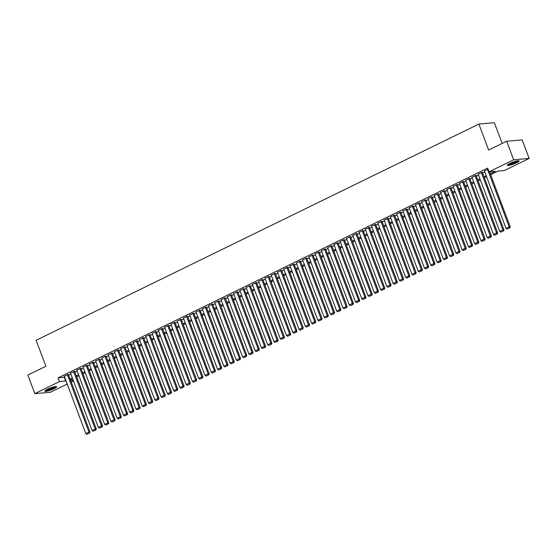 <?xml version="1.0" encoding="UTF-8"?>
<svg xmlns="http://www.w3.org/2000/svg" width="557" height="557" viewBox="0 0 557 557"><rect width="100%" height="100%" fill="white"/><g stroke="black" fill="none" stroke-linecap="round" stroke-linejoin="round"><path stroke-width="0.84" d="M47.456 389.259A6.273 1.023 -20.6 0 1 53.34 387.045A6.273 1.023 -20.6 0 1 56.591 386.774A6.273 1.023 -20.6 0 1 53.987 388.695A6.273 1.023 -20.6 0 1 48.111 390.91A6.273 1.023 -20.6 0 1 44.852 391.181A6.273 1.023 -20.6 0 1 47.456 389.259M509.989 163.396A6.273 1.023 -20.6 0 1 515.866 161.189A6.273 1.023 -20.6 0 1 519.124 160.91A6.273 1.023 -20.6 0 1 516.52 162.832A6.273 1.023 -20.6 0 1 510.644 165.046A6.273 1.023 -20.6 0 1 507.385 165.325A6.273 1.023 -20.6 0 1 509.989 163.396M502.163 143.448L494.372 122.721L478.888 124.058L36.114 340.278L45.883 366.262L27.85 375.063L34.826 393.625L59.446 381.608L66.025 380.918M478.888 124.058L488.656 150.049L506.689 141.241L522.174 139.904L529.15 158.466L504.531 170.484L498.257 171.027L490.647 174.745M73.475 380.981L71.254 382.067M67.202 384.045L50.311 392.288L34.826 393.625M68.4 374.478L64.264 376.226M74.673 371.415L70.537 373.162M80.946 368.358L76.803 370.099M87.212 365.295L83.077 367.035M93.485 362.231L89.35 363.972M99.759 359.168L95.623 360.908M106.032 356.104L101.896 357.852M112.298 353.041L108.162 354.788M118.571 349.977L114.436 351.725M124.845 346.92L120.709 348.661M131.118 343.857L126.982 345.598M137.391 340.793L133.248 342.534M143.657 337.73L139.522 339.471M149.93 334.666L145.795 336.414M156.204 331.603L152.068 333.351M162.477 328.539L158.341 330.287M168.743 325.483L164.607 327.224M175.016 322.419L170.881 324.16M181.29 319.356L177.154 321.097M187.563 316.292L183.427 318.033M193.829 313.229L189.693 314.977M200.102 310.165L195.967 311.913M206.375 307.102L202.24 308.85M212.649 304.045L208.513 305.786M218.922 300.982L214.779 302.723M225.188 297.918L221.052 299.659M231.461 294.855L227.326 296.596M237.735 291.791L233.599 293.539M244.008 288.728L239.872 290.476M250.274 285.664L246.138 287.412M256.547 282.601L252.412 284.349M262.82 279.544L258.685 281.285M269.094 276.481L264.958 278.222M275.36 273.417L271.224 275.158M281.633 270.354L277.497 272.101M287.906 267.29L283.771 269.038M294.18 264.227L290.044 265.974M300.453 261.163L296.31 262.911M306.719 258.107L302.583 259.847M312.992 255.043L308.857 256.784M319.265 251.98L315.13 253.72M325.539 248.916L321.403 250.657M331.805 245.853L327.669 247.6M338.078 242.789L333.942 244.537M344.351 239.726L340.216 241.473M350.625 236.669L346.489 238.41M356.891 233.606L352.755 235.346M363.164 230.542L359.028 232.283M369.437 227.479L365.301 229.219M375.71 224.415L371.575 226.163M381.984 221.352L377.848 223.099M388.25 218.288L384.114 220.036M394.523 215.232L390.387 216.972M400.796 212.168L396.661 213.909M407.07 209.105L402.934 210.845M413.336 206.041L409.2 207.782M419.609 202.978L415.473 204.725M425.882 199.914L421.746 201.662M432.155 196.851L428.02 198.598M438.429 193.794L434.286 195.535M444.695 190.731L440.559 192.471M450.968 187.667L446.832 189.408M457.241 184.604L453.106 186.344M463.515 181.54L459.379 183.288M469.781 178.477L465.645 180.224M476.054 175.413L471.918 177.161M482.327 172.357L478.191 174.097M490.271 173.749L495.326 171.284L489.046 171.828L487.654 168.11L58.046 377.897L64.633 377.2M68.678 375.223L70.906 374.144M74.951 372.167L77.172 371.08M81.225 369.103L83.446 368.017M87.498 366.04L89.719 364.953M93.764 362.976L95.992 361.89M100.037 359.913L102.258 358.826M106.31 356.849L108.531 355.763M112.584 353.786L114.805 352.706M118.85 350.729L121.078 349.643M125.123 347.665L127.351 346.579M131.396 344.602L133.617 343.516M137.67 341.538L139.891 340.452M143.943 338.475L146.164 337.389M150.209 335.411L152.437 334.325M156.482 332.348L158.703 331.269M162.755 329.291L164.976 328.205M169.029 326.228L171.25 325.142M175.295 323.164L177.523 322.078M181.568 320.101L183.789 319.015M187.841 317.037L190.062 315.951M194.115 313.974L196.336 312.888M200.381 310.91L202.609 309.824M206.654 307.854L208.882 306.768M212.927 304.79L215.148 303.704M219.2 301.727L221.421 300.641M225.474 298.663L227.695 297.577M231.74 295.6L233.968 294.514M238.013 292.536L240.234 291.45M244.286 289.473L246.507 288.387M250.559 286.416L252.781 285.33M256.826 283.353L259.054 282.267M263.099 280.289L265.32 279.203M269.372 277.226L271.593 276.14M275.645 274.162L277.866 273.076M281.919 271.099L284.14 270.013M288.185 268.035L290.413 266.949M294.458 264.972L296.679 263.893M300.731 261.915L302.952 260.829M307.004 258.852L309.226 257.766M313.271 255.788L315.499 254.702M319.544 252.725L321.765 251.639M325.817 249.661L328.038 248.575M332.09 246.598L334.311 245.512M338.357 243.534L340.585 242.455M344.63 240.478L346.858 239.392M350.903 237.414L353.124 236.328M357.176 234.351L359.397 233.265M363.449 231.287L365.671 230.201M369.716 228.224L371.944 227.138M375.989 225.16L378.21 224.074M382.262 222.097L384.483 221.018M388.535 219.04L390.756 217.954M394.802 215.977L397.03 214.891M401.075 212.913L403.296 211.827M407.348 209.85L409.569 208.764M413.621 206.786L415.842 205.7M419.887 203.723L422.115 202.637M426.161 200.659L428.389 199.58M432.434 197.603L434.655 196.517M438.707 194.539L440.928 193.453M444.98 191.476L447.201 190.39M451.247 188.412L453.475 187.326M457.52 185.349L459.741 184.263M463.793 182.285L466.014 181.199M470.066 179.222L472.287 178.136M476.332 176.165L478.56 175.079M482.606 173.102L484.827 172.016M488.064 169.21L484.465 171.034M506.689 141.241L513.665 159.803L529.15 158.466M58.046 377.897L59.446 381.608M489.046 171.828L513.665 159.803M70.078 378.941L72.299 377.855M76.344 375.878L78.572 374.791M82.617 372.814L84.845 371.728M88.89 369.751L91.111 368.664M95.163 366.687L97.384 365.601M101.437 363.624L103.658 362.537M107.703 360.56L109.931 359.481M113.976 357.503L116.197 356.417M120.249 354.44L122.47 353.354M126.523 351.376L128.744 350.29M132.789 348.313L135.017 347.227M139.062 345.249L141.283 344.163M145.335 342.186L147.556 341.1M151.608 339.122L153.829 338.043M157.882 336.066L160.103 334.98M164.148 333.002L166.376 331.916M170.421 329.939L172.642 328.853M176.694 326.875L178.915 325.789M182.968 323.812L185.189 322.726M189.234 320.748L191.462 319.662M195.507 317.685L197.728 316.606M201.78 314.628L204.001 313.542M208.053 311.565L210.274 310.479M214.32 308.501L216.548 307.415M220.593 305.438L222.821 304.352M226.866 302.374L229.087 301.288M233.139 299.311L235.36 298.225M239.413 296.247L241.634 295.168M245.679 293.191L247.907 292.105M251.952 290.127L254.173 289.041M258.225 287.064L260.446 285.978M264.498 284L266.719 282.914M270.765 280.937L272.993 279.851M277.038 277.873L279.259 276.787M283.311 274.81L285.532 273.724M289.584 271.753L291.805 270.667M295.851 268.69L298.079 267.604M302.124 265.626L304.352 264.54M308.397 262.563L310.618 261.477M314.67 259.499L316.891 258.413M320.943 256.436L323.164 255.35M327.21 253.372L329.438 252.286M333.483 250.316L335.704 249.23M339.756 247.252L341.977 246.166M346.029 244.189L348.25 243.103M352.296 241.125L354.524 240.039M358.569 238.062L360.79 236.976M364.842 234.998L367.063 233.912M371.115 231.935L373.336 230.849M377.381 228.878L379.609 227.792M383.655 225.815L385.883 224.729M389.928 222.751L392.149 221.665M396.201 219.688L398.422 218.602M402.474 216.624L404.695 215.538M408.741 213.561L410.969 212.475M415.014 210.497L417.235 209.411M421.287 207.434L423.508 206.355M427.56 204.377L429.781 203.291M433.826 201.314L436.054 200.228M440.1 198.25L442.328 197.164M446.373 195.187L448.594 194.101M452.646 192.123L454.867 191.037M458.919 189.06L461.14 187.974M465.186 185.996L467.414 184.917M471.459 182.94L473.68 181.854M477.732 179.876L479.953 178.79M484.005 176.813L486.226 175.727M70.711 380.633L73.259 380.41M486.602 176.722L484.374 177.808M480.329 179.786L478.108 180.872M474.056 182.849L471.835 183.928M467.783 185.906L465.561 186.992M461.516 188.969L459.288 190.055M455.243 192.033L453.015 193.119M448.97 195.096L446.749 196.182M442.697 198.16L440.476 199.246M436.423 201.223L434.202 202.309M430.157 204.287L427.929 205.366M423.884 207.343L421.663 208.429M417.611 210.407L415.39 211.493M411.338 213.47L409.117 214.556M405.071 216.534L402.843 217.62M398.798 219.597L396.577 220.683M392.525 222.661L390.304 223.747M386.252 225.724L384.031 226.81M379.978 228.781L377.757 229.867M373.712 231.844L371.484 232.93M367.439 234.908L365.218 235.994M361.166 237.971L358.945 239.057M354.893 241.035L352.672 242.121M348.626 244.098L346.398 245.184M342.353 247.162L340.132 248.248M336.08 250.218L333.859 251.304M329.807 253.282L327.586 254.368M323.54 256.345L321.312 257.431M317.267 259.409L315.039 260.495M310.994 262.472L308.773 263.558M304.721 265.536L302.5 266.622M298.448 268.599L296.227 269.685M292.181 271.663L289.953 272.742M285.908 274.719L283.687 275.806M279.635 277.783L277.414 278.869M273.362 280.846L271.141 281.933M267.095 283.91L264.867 284.996M260.822 286.973L258.601 288.06M254.549 290.037L252.328 291.123M248.276 293.1L246.055 294.18M242.01 296.157L239.782 297.243M235.736 299.22L233.508 300.307M229.463 302.284L227.242 303.37M223.19 305.347L220.969 306.434M216.917 308.411L214.696 309.497M210.65 311.474L208.422 312.561M204.377 314.538L202.156 315.617M198.104 317.594L195.883 318.681M191.831 320.658L189.61 321.744M185.565 323.721L183.337 324.808M179.291 326.785L177.07 327.871M173.018 329.848L170.797 330.935M166.745 332.912L164.524 333.998M160.479 335.975L158.251 337.055M154.205 339.032L151.977 340.118M147.932 342.095L145.711 343.182M141.659 345.159L139.438 346.245M135.386 348.222L133.165 349.309M129.12 351.286L126.892 352.372M122.846 354.349L120.625 355.436M116.573 357.413L114.352 358.499M110.3 360.47L108.079 361.556M104.034 363.533L101.806 364.619M97.76 366.597L95.539 367.683M91.487 369.66L89.266 370.746M85.214 372.724L82.993 373.81M78.941 375.787L76.72 376.873M72.675 378.851L70.447 379.937M64.327 377.354L65.719 381.065M487.549 169.384L509.154 226.852L510.198 226.762L489.533 171.786M484.416 170.915L506.014 228.377L509.154 226.852L509.356 228.015L507.162 229.087L509.356 228.015M510.198 226.762L509.78 227.98M507.162 229.087L506.014 228.377M518.107 160.729A5.424 0.884 -20.6 0 1 515.859 162.275A5.424 0.884 -20.6 0 1 508.033 164.517M508.715 164.078A5.027 0.822 159.4 0 0 515.51 161.927A5.027 0.822 159.4 0 0 517.307 160.848M507.58 164.9A6.231 1.017 159.4 0 0 516.276 162.24A6.231 1.017 159.4 0 0 518.699 160.722M55.582 386.593A5.424 0.884 -20.6 0 1 48.243 390.053A5.424 0.884 -20.6 0 1 45.5 390.38M46.182 389.942A5.027 0.822 159.4 0 0 48.271 389.559A5.027 0.822 159.4 0 0 54.774 386.711M45.047 390.763A6.231 1.017 159.4 0 0 47.909 390.297A6.231 1.017 159.4 0 0 56.166 386.579M481.283 172.447L502.88 229.909L503.925 229.818L482.278 172.231M478.143 173.972L499.747 231.44L502.88 229.909L503.089 231.078L500.889 232.151L503.089 231.078M503.925 229.818L503.507 231.044M500.889 232.151L499.747 231.44M475.01 175.504L496.607 232.972L497.659 232.882L476.012 175.295M471.87 177.035L493.474 234.504L496.607 232.972L496.816 234.142L494.623 235.214L496.816 234.142M497.659 232.882L497.234 234.107M494.623 235.214L493.474 234.504M468.736 178.567L490.341 236.036L491.385 235.945L469.739 178.358M465.603 180.099L487.201 237.567L490.341 236.036L490.543 237.205L488.35 238.278L490.543 237.205M491.385 235.945L490.961 237.171M488.35 238.278L487.201 237.567M462.463 181.631L484.068 239.099L485.112 239.009L463.466 181.422M459.33 183.162L480.928 240.631L484.068 239.099L484.27 240.269L482.077 241.341L484.27 240.269M485.112 239.009L484.687 240.234M482.077 241.341L480.928 240.631M456.197 184.694L477.795 242.163L478.839 242.072L457.193 184.478M453.057 186.226L474.661 243.694L477.795 242.163L478.003 243.332L475.803 244.405L478.003 243.332M478.839 242.072L478.421 243.291M475.803 244.405L474.661 243.694M449.924 187.758L471.521 245.226L472.566 245.136L450.919 187.542M446.784 189.289L468.388 246.758L471.521 245.226L471.73 246.389L469.537 247.461L471.73 246.389M472.566 245.136L472.148 246.354M469.537 247.461L468.388 246.758M443.651 190.821L465.248 248.29L466.3 248.199L444.653 190.605M440.517 192.353L462.115 249.815L465.248 248.29L465.457 249.452L463.264 250.525L465.457 249.452M466.3 248.199L465.875 249.418M463.264 250.525L462.115 249.815M437.377 193.885L458.982 251.346L460.026 251.256L438.38 193.669M434.244 195.41L455.842 252.878L458.982 251.346L459.184 252.516L456.991 253.588L459.184 252.516M460.026 251.256L459.602 252.481M456.991 253.588L455.842 252.878M431.104 196.941L452.709 254.41L453.753 254.319L432.107 196.732M427.971 198.473L449.576 255.942L452.709 254.41L452.918 255.579L450.717 256.652L452.918 255.579M453.753 254.319L453.335 255.545M450.717 256.652L449.576 255.942M424.838 200.005L446.436 257.473L447.48 257.383L425.833 199.796M421.698 201.537L443.302 259.005L446.436 257.473L446.644 258.643L444.444 259.715L446.644 258.643M447.48 257.383L447.062 258.608M444.444 259.715L443.302 259.005M418.565 203.068L440.162 260.537L441.214 260.446L419.567 202.859M415.431 204.6L437.029 262.068L440.162 260.537L440.371 261.706L438.178 262.779L440.371 261.706M441.214 260.446L440.789 261.672M438.178 262.779L437.029 262.068M412.291 206.132L433.896 263.6L434.94 263.51L413.294 205.916M409.158 207.664L430.756 265.132L433.896 263.6L434.098 264.77L431.905 265.842L434.098 264.77M434.94 263.51L434.516 264.728M431.905 265.842L430.756 265.132M406.018 209.195L427.623 266.664L428.667 266.573L407.021 208.979M402.885 210.727L424.483 268.195L427.623 266.664L427.825 267.826L425.632 268.899L427.825 267.826M428.667 266.573L428.249 267.792M425.632 268.899L424.483 268.195M399.752 212.259L421.35 269.727L422.394 269.637L400.748 212.043M396.612 213.791L418.216 271.259L421.35 269.727L421.558 270.89L419.358 271.962L421.558 270.89M422.394 269.637L421.976 270.855M419.358 271.962L418.216 271.259M393.479 215.322L415.076 272.784L416.128 272.693L394.481 215.106M390.339 216.847L411.943 274.316L415.076 272.784L415.285 273.953L413.092 275.026L415.285 273.953M416.128 272.693L415.703 273.919M413.092 275.026L411.943 274.316M387.206 218.379L408.81 275.847L409.855 275.757L388.208 218.17M384.072 219.911L405.67 277.379L408.81 275.847L409.012 277.017L406.819 278.089L409.012 277.017M409.855 275.757L409.43 276.982M406.819 278.089L405.67 277.379M380.932 221.442L402.537 278.911L403.581 278.82L381.935 221.233M377.799 222.974L399.397 280.443L402.537 278.911L402.739 280.08L400.546 281.153L402.739 280.08M403.581 278.82L403.157 280.046M400.546 281.153L399.397 280.443M374.666 224.506L396.264 281.974L397.308 281.884L375.662 224.297M371.526 226.038L393.131 283.506L396.264 281.974L396.473 283.144L394.272 284.216L396.473 283.144M397.308 281.884L396.89 283.109M394.272 284.216L393.131 283.506M368.393 227.569L389.991 285.038L391.035 284.947L369.388 227.353M365.253 229.101L386.857 286.57L389.991 285.038L390.199 286.207L388.006 287.28L390.199 286.207M391.035 284.947L390.617 286.166M388.006 287.28L386.857 286.57M362.12 230.633L383.717 288.101L384.769 288.011L363.122 230.417M358.987 232.165L380.584 289.633L383.717 288.101L383.926 289.264L381.733 290.336L383.926 289.264M384.769 288.011L384.344 289.229M381.733 290.336L380.584 289.633M355.846 233.696L377.451 291.165L378.495 291.074L356.849 233.48M352.713 235.228L374.311 292.697L377.451 291.165L377.653 292.328L375.46 293.4L377.653 292.328M378.495 291.074L378.071 292.293M375.46 293.4L374.311 292.697M349.573 236.76L371.178 294.221L372.222 294.131L350.576 236.544M346.44 238.292L368.038 295.753L371.178 294.221L371.387 295.391L369.187 296.463L371.387 295.391M372.222 294.131L371.804 295.356M369.187 296.463L368.038 295.753M343.307 239.816L364.905 297.285L365.949 297.194L344.303 239.607M340.167 241.348L361.772 298.817L364.905 297.285L365.113 298.455L362.913 299.527L365.113 298.455M365.949 297.194L365.531 298.42M362.913 299.527L361.772 298.817M337.034 242.88L358.631 300.348L359.683 300.258L338.036 242.671M333.901 244.412L355.498 301.88L358.631 300.348L358.84 301.518L356.647 302.59L358.84 301.518M359.683 300.258L359.258 301.483M356.647 302.59L355.498 301.88M330.761 245.943L352.365 303.412L353.41 303.321L331.763 245.734M327.627 247.475L349.225 304.944L352.365 303.412L352.567 304.582L350.374 305.654L352.567 304.582M353.41 303.321L352.985 304.547M350.374 305.654L349.225 304.944M324.487 249.007L346.092 306.475L347.136 306.385L325.49 248.798M321.354 250.539L342.952 308.007L346.092 306.475L346.294 307.645L344.101 308.717L346.294 307.645M347.136 306.385L346.719 307.603M344.101 308.717L342.952 308.007M318.221 252.07L339.819 309.539L340.863 309.448L319.217 251.855M315.081 253.602L336.686 311.071L339.819 309.539L340.028 310.702L337.827 311.774L340.028 310.702M340.863 309.448L340.445 310.667M337.827 311.774L336.686 311.071M311.948 255.134L333.546 312.602L334.597 312.512L312.95 254.918M308.808 256.666L330.412 314.134L333.546 312.602L333.754 313.765L331.561 314.837L333.754 313.765M334.597 312.512L334.172 313.73M331.561 314.837L330.412 314.134M305.675 258.197L327.272 315.659L328.324 315.575L306.677 257.982M302.542 259.729L324.139 317.191L327.272 315.659L327.481 316.829L325.288 317.901L327.481 316.829M328.324 315.575L327.899 316.794M325.288 317.901L324.139 317.191M299.401 261.254L321.006 318.722L322.05 318.632L300.404 261.045M296.268 262.786L317.866 320.254L321.006 318.722L321.208 319.892L319.015 320.964L321.208 319.892M322.05 318.632L321.626 319.857M319.015 320.964L317.866 320.254M293.135 264.317L314.733 321.786L315.777 321.695L294.131 264.109M289.995 265.849L311.6 323.318L314.733 321.786L314.942 322.956L312.742 324.028L314.942 322.956M315.777 321.695L315.359 322.921M312.742 324.028L311.6 323.318M286.862 267.381L308.46 324.849L309.504 324.759L287.858 267.172M283.722 268.913L305.327 326.381L308.46 324.849L308.669 326.019L306.475 327.091L308.669 326.019M309.504 324.759L309.086 325.984M306.475 327.091L305.327 326.381M280.589 270.444L302.186 327.913L303.238 327.822L281.591 270.236M277.456 271.976L299.053 329.445L302.186 327.913L302.395 329.083L300.202 330.155L302.395 329.083M303.238 327.822L302.813 329.041M300.202 330.155L299.053 329.445M274.316 273.508L295.92 330.976L296.965 330.886L275.318 273.292M271.182 275.04L292.78 332.508L295.92 330.976L296.122 332.146L293.929 333.211L296.122 332.146M296.965 330.886L296.54 332.104M293.929 333.211L292.78 332.508M268.042 276.571L289.647 334.04L290.691 333.949L269.045 276.356M264.909 278.103L286.507 335.572L289.647 334.04L289.849 335.203L287.656 336.275L289.849 335.203M290.691 333.949L290.274 335.168M287.656 336.275L286.507 335.572M261.776 279.635L283.374 337.103L284.418 337.013L262.772 279.419M258.636 281.167L280.241 338.628L283.374 337.103L283.583 338.266L281.382 339.338L283.583 338.266M284.418 337.013L284 338.231M281.382 339.338L280.241 338.628M255.503 282.691L277.101 340.16L278.152 340.069L256.505 282.483M252.363 284.223L273.967 341.692L277.101 340.16L277.309 341.33L275.116 342.402L277.309 341.33M278.152 340.069L277.727 341.295M275.116 342.402L273.967 341.692M249.23 285.755L270.834 343.223L271.879 343.133L250.232 285.546M246.097 287.287L267.694 344.755L270.834 343.223L271.036 344.393L268.843 345.465L271.036 344.393M271.879 343.133L271.454 344.358M268.843 345.465L267.694 344.755M242.956 288.818L264.561 346.287L265.605 346.196L243.959 288.61M239.823 290.35L261.421 347.819L264.561 346.287L264.763 347.457L262.57 348.529L264.763 347.457M265.605 346.196L265.188 347.422M262.57 348.529L261.421 347.819M236.69 291.882L258.288 349.35L259.332 349.26L237.686 291.673M233.55 293.414L255.155 350.882L258.288 349.35L258.497 350.52L256.297 351.592L258.497 350.52M259.332 349.26L258.914 350.478M256.297 351.592L255.155 350.882M230.417 294.945L252.015 352.414L253.066 352.323L231.413 294.73M227.277 296.477L248.882 353.946L252.015 352.414L252.224 353.584L250.03 354.649L252.224 353.584M253.066 352.323L252.641 353.542M250.03 354.649L248.882 353.946M224.144 298.009L245.741 355.477L246.793 355.387L225.146 297.793M221.011 299.541L242.608 357.009L245.741 355.477L245.95 356.64L243.757 357.712L245.95 356.64M246.793 355.387L246.368 356.605M243.757 357.712L242.608 357.009M217.871 301.072L239.475 358.541L240.52 358.45L218.873 300.857M214.737 302.604L236.335 360.066L239.475 358.541L239.677 359.704L237.484 360.776L239.677 359.704M240.52 358.45L240.095 359.669M237.484 360.776L236.335 360.066M211.597 304.136L233.202 361.597L234.246 361.507L212.6 303.92M208.464 305.661L230.069 363.129L233.202 361.597L233.411 362.767L231.211 363.839L233.411 362.767M234.246 361.507L233.829 362.732M231.211 363.839L230.069 363.129M205.331 307.192L226.929 364.661L227.973 364.57L206.327 306.984M202.191 308.724L223.796 366.193L226.929 364.661L227.138 365.831L224.944 366.903L227.138 365.831M227.973 364.57L227.555 365.796M224.944 366.903L223.796 366.193M199.058 310.256L220.656 367.724L221.707 367.634L200.06 310.047M195.925 311.788L217.522 369.256L220.656 367.724L220.864 368.894L218.671 369.966L220.864 368.894M221.707 367.634L221.282 368.859M218.671 369.966L217.522 369.256M192.785 313.319L214.389 370.788L215.434 370.697L193.787 313.111M189.652 314.851L211.249 372.32L214.389 370.788L214.591 371.958L212.398 373.03L214.591 371.958M215.434 370.697L215.009 371.923M212.398 373.03L211.249 372.32M186.511 316.383L208.116 373.851L209.16 373.761L187.514 316.167M183.378 317.915L204.976 375.383L208.116 373.851L208.318 375.021L206.125 376.093L208.318 375.021M209.16 373.761L208.743 374.979M206.125 376.093L204.976 375.383M180.245 319.446L201.843 376.915L202.887 376.824L181.241 319.231M177.105 320.978L198.71 378.447L201.843 376.915L202.052 378.078L199.852 379.15L202.052 378.078M202.887 376.824L202.47 378.043M199.852 379.15L198.71 378.447M173.972 322.51L195.57 379.978L196.621 379.888L174.975 322.294M170.832 324.042L192.437 381.503L195.57 379.978L195.779 381.141L193.585 382.213L195.779 381.141M196.621 379.888L196.196 381.106M193.585 382.213L192.437 381.503M167.699 325.573L189.303 383.035L190.348 382.944L168.701 325.358M164.566 327.098L186.163 384.567L189.303 383.035L189.505 384.205L187.312 385.277L189.505 384.205M190.348 382.944L189.923 384.17M187.312 385.277L186.163 384.567M161.426 328.63L183.03 386.098L184.075 386.008L162.428 328.421M158.292 330.162L179.89 387.63L183.03 386.098L183.232 387.268L181.039 388.34L183.232 387.268M184.075 386.008L183.65 387.233M181.039 388.34L179.89 387.63M155.159 331.694L176.757 389.162L177.801 389.071L156.155 331.485M152.019 333.225L173.624 390.694L176.757 389.162L176.966 390.332L174.766 391.404L176.966 390.332M177.801 389.071L177.384 390.297M174.766 391.404L173.624 390.694M148.886 334.757L170.484 392.225L171.528 392.135L149.882 334.548M145.746 336.289L167.351 393.757L170.484 392.225L170.693 393.395L168.499 394.467L170.693 393.395M171.528 392.135L171.11 393.36M168.499 394.467L167.351 393.757M142.613 337.82L164.211 395.289L165.262 395.198L143.615 337.605M139.48 339.352L161.077 396.821L164.211 395.289L164.419 396.459L162.226 397.531L164.419 396.459M165.262 395.198L164.837 396.417M162.226 397.531L161.077 396.821M136.34 340.884L157.944 398.352L158.989 398.262L137.342 340.668M133.207 342.416L154.804 399.884L157.944 398.352L158.146 399.515L155.953 400.587L158.146 399.515M158.989 398.262L158.564 399.48M155.953 400.587L154.804 399.884M130.066 343.947L151.671 401.416L152.715 401.325L131.069 343.732M126.933 345.479L148.538 402.948L151.671 401.416L151.88 402.579L149.68 403.651L151.88 402.579M152.715 401.325L152.298 402.544M149.68 403.651L148.538 402.948M123.8 347.011L145.398 404.473L146.442 404.382L124.796 346.795M120.66 348.536L142.265 406.004L145.398 404.473L145.607 405.642L143.407 406.714L145.607 405.642M146.442 404.382L146.025 405.607M143.407 406.714L142.265 406.004M117.527 350.068L139.125 407.536L140.176 407.446L118.53 349.859M114.394 351.599L135.992 409.068L139.125 407.536L139.334 408.706L137.14 409.778L139.334 408.706M140.176 407.446L139.751 408.671M137.14 409.778L135.992 409.068M111.254 353.131L132.858 410.6L133.903 410.509L112.256 352.922M108.121 354.663L129.718 412.131L132.858 410.6L133.06 411.769L130.867 412.841L133.06 411.769M133.903 410.509L133.478 411.734M130.867 412.841L129.718 412.131M104.981 356.195L126.585 413.663L127.63 413.573L105.983 355.986M101.847 357.726L123.445 415.195L126.585 413.663L126.787 414.833L124.594 415.905L126.787 414.833M127.63 413.573L127.212 414.798M124.594 415.905L123.445 415.195M98.714 359.258L120.312 416.727L121.356 416.636L99.71 359.042M95.574 360.79L117.179 418.258L120.312 416.727L120.521 417.896L118.321 418.968L120.521 417.896M121.356 416.636L120.939 417.854M118.321 418.968L117.179 418.258M92.441 362.322L114.039 419.79L115.09 419.7L93.444 362.106M89.301 363.853L110.906 421.322L114.039 419.79L114.248 420.953L112.054 422.025L114.248 420.953M115.09 419.7L114.665 420.918M112.054 422.025L110.906 421.322M86.168 365.385L107.766 422.854L108.817 422.763L87.171 365.169M83.035 366.917L104.632 424.385L107.766 422.854L107.974 424.016L105.781 425.088L107.974 424.016M108.817 422.763L108.392 423.981M105.781 425.088L104.632 424.385M79.895 368.449L101.499 425.91L102.544 425.82L80.897 368.233M76.762 369.98L98.359 427.442L101.499 425.91L101.701 427.08L99.508 428.152L101.701 427.08M102.544 425.82L102.119 427.045M99.508 428.152L98.359 427.442M73.628 371.505L95.226 428.974L96.27 428.883L74.624 371.296M70.488 373.037L92.093 430.505L95.226 428.974L95.435 430.143L93.235 431.215L95.435 430.143M96.27 428.883L95.853 430.108M93.235 431.215L92.093 430.505M67.355 374.569L88.953 432.037L89.997 431.947L68.351 374.36M64.215 376.1L85.82 433.569L88.953 432.037L89.162 433.207L86.969 434.279L89.162 433.207M89.997 431.947L89.58 433.172M86.969 434.279L85.82 433.569"/></g></svg>
